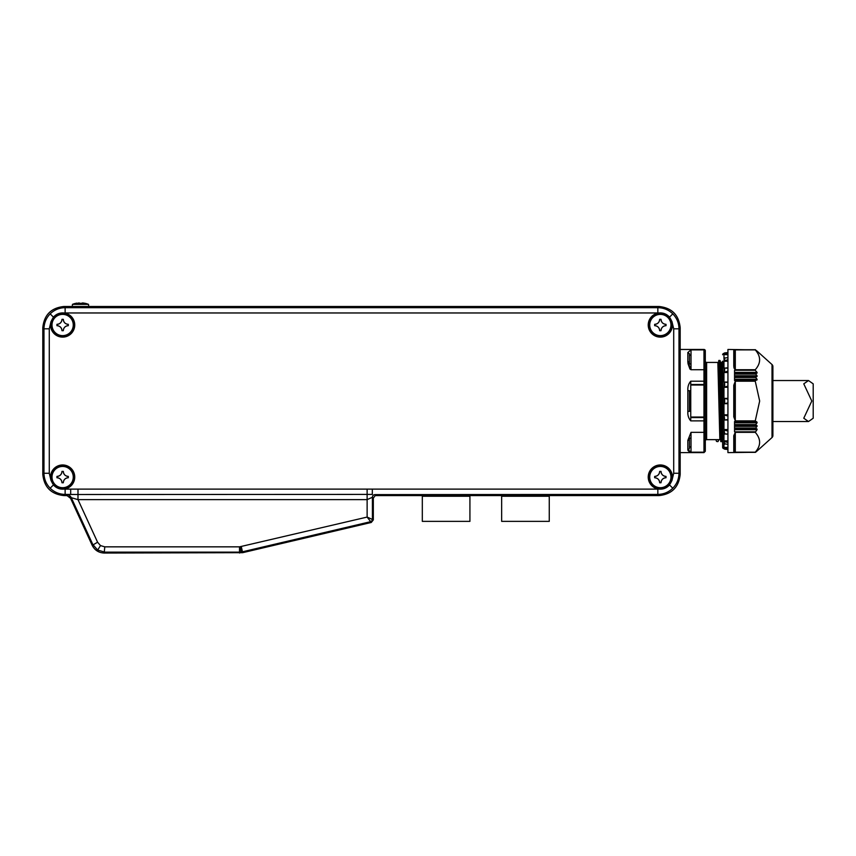 <?xml version="1.0" encoding="UTF-8"?>
<svg xmlns="http://www.w3.org/2000/svg" width="856" height="856" viewBox="0 0 856 856"><rect width="100%" height="100%" fill="white"/><g stroke="black" fill="none" stroke-linecap="round" stroke-linejoin="round"><path stroke-width="1.28" d="M62.638 314.377A10.625 10.625 0 0 0 52.002 325.002A10.625 10.625 0 0 0 62.638 335.627A10.625 10.625 0 0 0 73.263 325.002A10.625 10.625 0 0 0 62.638 314.377M62.638 314.024A10.978 10.978 0 0 0 51.66 325.002A10.978 10.978 0 0 0 62.638 335.98A10.978 10.978 0 0 0 73.616 325.002A10.978 10.978 0 0 0 62.638 314.024M68.32 325.665L68.32 324.338C65.281 324.039 63.601 322.37 63.301 319.32L61.974 319.32C61.675 322.359 59.995 324.039 56.945 324.338L56.945 325.665C59.995 325.965 61.664 327.645 61.974 330.694L63.301 330.694C63.601 327.645 65.27 325.965 68.32 325.665M62.638 466.445A10.625 10.625 0 0 0 52.002 477.07A10.625 10.625 0 0 0 62.638 487.706A10.625 10.625 0 0 0 73.263 477.07A10.625 10.625 0 0 0 62.638 466.445M62.638 466.103A10.978 10.978 0 0 0 51.66 477.07A10.978 10.978 0 0 0 62.638 488.048A10.978 10.978 0 0 0 73.616 477.07A10.978 10.978 0 0 0 62.638 466.103M68.32 477.734L68.32 476.418C65.281 476.118 63.601 474.438 63.301 471.389L61.974 471.389C61.675 474.438 59.995 476.107 56.945 476.418L56.945 477.734C59.995 478.033 61.664 479.713 61.974 482.763L63.301 482.763C63.601 479.713 65.27 478.044 68.32 477.734M660.34 466.445A10.625 10.625 0 0 0 649.715 477.07A10.625 10.625 0 0 0 660.34 487.706A10.625 10.625 0 0 0 670.965 477.07A10.625 10.625 0 0 0 660.34 466.445M660.34 466.103A10.978 10.978 0 0 0 649.362 477.07A10.978 10.978 0 0 0 660.34 488.048A10.978 10.978 0 0 0 671.318 477.07A10.978 10.978 0 0 0 660.34 466.103M666.022 477.734L666.022 476.418C662.983 476.118 661.303 474.438 661.003 471.389L659.676 471.389C659.377 474.438 657.697 476.107 654.647 476.418L654.647 477.734C657.697 478.033 659.377 479.713 659.676 482.763L661.003 482.763C661.303 479.713 662.972 478.044 666.022 477.734A5.029 5.029 0 0 0 661.838 479.981M660.34 314.377A10.625 10.625 0 0 0 649.715 325.002A10.625 10.625 0 0 0 660.34 335.627A10.625 10.625 0 0 0 670.965 325.002A10.625 10.625 0 0 0 660.34 314.377M660.34 314.024A10.978 10.978 0 0 0 649.362 325.002A10.978 10.978 0 0 0 660.34 335.98A10.978 10.978 0 0 0 671.318 325.002A10.978 10.978 0 0 0 660.34 314.024M666.022 325.665L666.022 324.338C662.983 324.039 661.303 322.37 661.003 319.32L659.676 319.32C659.377 322.359 657.697 324.039 654.647 324.338L654.647 325.665C657.697 325.965 659.377 327.645 659.676 330.694L661.003 330.694C661.303 327.645 662.972 325.965 666.022 325.665A5.029 5.029 0 0 0 661.838 327.912M239.616 553.04L239.509 552.141L104.785 552.141L97.659 550.044L92.78 544.437L71.283 497.689L77.992 499.637L77.992 494.511L65.131 494.404C59.332 494.308 54.345 492.243 50.172 488.209C46.138 484.047 44.073 479.06 43.977 473.261L43.977 328.822C44.073 323.022 46.138 318.036 50.172 313.863C54.345 309.829 59.332 307.764 65.131 307.668L657.847 307.668C663.646 307.764 668.632 309.829 672.795 313.863C676.828 318.036 678.894 323.022 678.99 328.822L678.99 473.261C678.894 479.06 676.828 484.047 672.795 488.209C668.632 492.243 663.646 494.308 657.847 494.404L375.056 494.618A2.643 2.643 -45 0 0 372.414 497.261L372.414 519.164A2.643 2.643 128.4 0 1 370.38 521.743L242.537 551.788L239.509 552.141L239.509 546.845L367.128 517.077L371.279 522.46L242.633 552.687L104.207 553.04C98.718 552.794 94.716 550.226 92.202 545.347L97.584 542.233L100.505 545.593L104.785 546.845L239.509 546.845M64.147 312.986C59.888 312.579 56.314 313.959 53.436 317.127L51.028 321.567A12.112 12.112 0 0 0 62.638 337.114A12.112 12.112 0 0 0 74.739 325.002A12.112 12.112 0 0 0 64.147 312.986L65.131 312.964L65.131 307.668L63.954 306.491C51.189 307.839 44.148 314.88 42.8 327.645L42.8 474.438L43.977 473.261L49.273 473.261L51.028 480.516L53.436 484.945C56.303 488.123 59.877 489.504 64.147 489.086A12.112 12.112 0 0 0 74.739 477.07A12.112 12.112 0 0 0 62.638 464.969A12.112 12.112 0 0 0 51.028 480.516M671.949 321.567L669.531 317.127C666.663 313.959 663.1 312.579 658.82 312.986A12.112 12.112 0 0 0 648.227 325.002A12.112 12.112 0 0 0 660.34 337.114A12.112 12.112 0 0 0 671.949 321.567L673.704 328.822L678.99 328.822L680.178 327.645C678.829 314.88 671.778 307.839 659.024 306.491L63.954 306.491M658.82 489.086C663.09 489.504 666.663 488.123 669.531 484.945L671.949 480.516A12.112 12.112 0 0 0 660.34 464.969A12.112 12.112 0 0 0 648.227 477.07A12.112 12.112 0 0 0 658.82 489.086L657.847 489.118L657.847 494.404L659.024 495.592C671.778 494.244 678.829 487.192 680.178 474.438L680.178 327.645M672.238 325.002A11.898 11.898 0 0 0 660.34 313.103A11.898 11.898 0 0 0 648.441 325.002A11.898 11.898 0 0 0 660.34 336.9A11.898 11.898 0 0 0 672.238 325.002M672.238 477.07A11.898 11.898 0 0 0 660.34 465.172A11.898 11.898 0 0 0 648.441 477.07A11.898 11.898 0 0 0 660.34 488.979A11.898 11.898 0 0 0 672.238 477.07M74.536 325.002A11.898 11.898 0 0 0 62.638 313.103A11.898 11.898 0 0 0 50.739 325.002A11.898 11.898 0 0 0 62.638 336.9A11.898 11.898 0 0 0 74.536 325.002M74.536 477.07A11.898 11.898 0 0 0 62.638 465.172A11.898 11.898 0 0 0 50.739 477.07A11.898 11.898 0 0 0 62.638 488.979A11.898 11.898 0 0 0 74.536 477.07M64.147 489.086L65.131 489.118L65.131 494.404L63.954 495.592L65.859 495.592L66.479 494.618A5.286 5.286 32.7 0 1 71.283 497.689L70.706 498.599L92.202 545.347M63.954 495.592C51.189 494.244 44.148 487.192 42.8 474.438M375.056 494.618L376.03 495.592L659.024 495.592M376.03 495.592L375.121 495.656L373.323 498.16L373.323 519.881L371.279 522.46M70.577 498.331L67.11 495.656L65.859 495.592M66.479 494.618L70.684 494.404L70.684 489.118L372.328 489.118L372.328 494.404L77.992 494.511L77.992 489.386M373.323 498.16L372.414 497.261L367.128 499.637L367.128 517.077L373.323 519.881M661.003 330.694A5.029 5.029 0 0 1 661.378 328.779M666.022 324.338A5.029 5.029 0 0 1 664.117 323.964M663.24 323.504A5.029 5.029 0 0 1 661.089 320.283M659.58 320.283A5.029 5.029 0 0 1 659.302 321.225M658.842 322.102A5.029 5.029 0 0 1 655.621 324.253M654.647 325.665A5.029 5.029 0 0 1 659.58 329.721M661.003 482.763A5.029 5.029 0 0 1 661.378 480.847M666.022 476.418A5.029 5.029 0 0 1 661.003 471.389M659.58 472.351A5.029 5.029 0 0 1 654.647 476.418M654.647 477.734A5.029 5.029 0 0 1 656.563 478.108M657.429 478.579A5.029 5.029 0 0 1 659.58 481.789M63.387 481.8A5.029 5.029 0 0 1 63.676 480.847M64.136 479.981A5.029 5.029 0 0 1 67.357 477.83M67.357 476.321A5.029 5.029 0 0 1 66.415 476.032M65.538 475.572A5.029 5.029 0 0 1 63.387 472.351M61.878 472.351A5.029 5.029 0 0 1 61.6 473.293M61.14 474.171A5.029 5.029 0 0 1 57.919 476.321M57.919 477.83A5.029 5.029 0 0 1 58.861 478.108M59.727 478.579A5.029 5.029 0 0 1 61.878 481.789M63.387 329.721A5.029 5.029 0 0 1 63.676 328.779M64.136 327.912A5.029 5.029 0 0 1 67.357 325.762M67.357 324.253A5.029 5.029 0 0 1 66.415 323.964M65.538 323.504A5.029 5.029 0 0 1 63.387 320.283M61.878 320.283A5.029 5.029 0 0 1 61.6 321.225M61.14 322.102A5.029 5.029 0 0 1 56.945 324.338M57.919 325.762A5.029 5.029 0 0 1 58.861 326.04M59.727 326.5A5.029 5.029 0 0 1 61.878 329.721M69.25 496.715L70.524 498.235M77.094 303.088L75.596 303.366A21.111 21.111 0 0 0 72.46 304.372L88.521 304.372A21.111 21.111 0 0 0 85.375 303.366L84.53 303.195M81.213 303.206L81.149 303.377A20.533 20.533 0 0 0 79.822 303.377L79.747 303.195M79.522 303.067L78.602 302.96M83.77 303.067L82.39 302.96M75.596 303.366L79.822 303.377A20.533 20.533 0 0 1 81.149 303.377L85.375 303.366M422.318 521.368L469.923 521.368L469.923 496.245L422.318 496.245L422.318 521.368M469.923 495.592L469.923 496.223L422.318 496.223L422.318 495.592M501.659 521.368L549.263 521.368L549.263 496.245L501.659 496.245L501.659 521.368M549.263 495.592L549.263 496.223L501.659 496.223L501.659 495.592M813.2 418.231L808.503 421.537L803.773 418.231L811.798 401.036L803.773 383.841L808.503 380.546L813.2 383.852L813.2 418.231M772.016 437.534L772.016 364.549A2.643 2.643 0 0 1 772.893 366.518L772.893 435.565A2.643 2.643 0 0 1 772.016 437.534L757.228 450.834M734.544 422.158L757.046 422.158L755.26 420.874L759.668 401.036L755.26 381.209L735.304 381.209L735.304 420.874L733.774 416.808L734.544 416.572L734.544 385.5L735.304 385.5M757.046 422.158L757.078 422.81L734.544 422.81M734.544 425.689L757.057 425.689L755.581 424.726L757.078 422.81M757.057 425.689L757.057 426.331L734.544 426.331M734.544 429.07L757.078 429.07L755.602 428.128L757.057 426.331M757.078 429.07L757.046 429.701L734.544 429.701M757.046 450.812L755.26 452.182C761.059 445.591 761.059 438.978 755.26 432.344L757.046 429.701M757.057 450.994L755.677 452.182L757.004 450.845M755.26 452.268L727.932 452.61L727.932 349.462L755.26 349.89L735.304 349.89L735.304 369.728L733.87 367.299M755.26 432.344L735.304 432.344L733.774 435.683L733.774 451.444A0.77 0.749 0 0 0 734.544 450.695L733.774 451.444L734.544 450.695L733.774 451.444L734.544 450.695L733.774 451.444L735.304 452.182L733.774 451.444L734.544 450.812L734.544 435.158A0.77 0.663 180 0 1 735.304 434.495L735.304 452.182L755.26 452.182M755.26 431.809L734.544 431.809L734.544 421.494L755.26 421.494M755.26 420.874L735.304 420.874M724.112 353.218L724.647 352.907L724.24 353.988M727.932 434.163L723.962 433.682L723.962 403.679L724.647 403.615L724.647 398.468L727.932 399.153M727.932 354.694L723.962 354.587M724.005 448.64L723.962 448.64A1.327 1.327 0 0 1 722.646 447.324L722.261 363.747M727.932 359.638L723.962 361.114L724.112 358.065L727.932 357.669M723.962 353.774L723.962 353.432A1.327 1.327 0 0 0 722.646 354.759M720.784 362.43L721.822 362.43L722.646 390.304L722.646 439L720.559 362.291L722.646 439.684M722.646 361.221L722.646 376.426L722.047 362.291L722.646 361.221M722.646 390.304L722.646 376.426M720.838 401.036L721.822 441.632L720.784 441.632L718.794 360.44L719.843 360.44L720.838 401.036M718.666 361.371L718.43 367.042M717.863 441.632L716.558 441.439L715.873 439.652L718.794 439.652L718.12 441.439M718.537 439.845L719.843 439.652L717.863 362.43L706.617 362.43A1.327 1.327 0 0 1 705.301 361.104L705.301 363.886M705.301 438.186L705.301 361.104M706.617 362.43L706.617 439.652A1.327 1.327 0 0 0 705.301 440.979M705.301 369.043L705.301 350.789L705.301 370.744L703.974 369.728L691.017 369.728L687.839 361.66A1.584 1.209 0 0 1 689.433 362.869L689.433 353.999A1.584 1.37 180 0 0 691.017 355.379L691.017 369.728L689.947 369.054M705.301 433.04L705.301 450.909L703.974 452.182L705.301 450.909L705.301 370.744M705.301 350.789A1.327 1.327 0 0 0 703.974 349.462L705.291 351.035M705.248 451.24L703.974 452.182L691.017 452.182L687.839 449.571L687.839 440.412L691.017 432.344L703.974 432.344L703.974 420.874L690.749 420.874C688.598 418.434 687.625 415.342 687.839 411.597L687.839 390.486C687.625 386.741 688.598 383.638 690.749 381.209L703.974 381.209L703.974 349.89L691.017 349.89L691.017 355.379M687.839 361.66L687.839 352.512L691.017 349.89M687.85 361.82L688.021 363.65M688.042 363.779L689.904 368.99M691.017 432.344L691.017 446.704A1.584 1.37 0 0 0 689.433 448.073A1.584 1.498 0 0 1 687.839 449.571L687.839 449.614M687.85 449.646L688.021 450.502M688.042 450.545L689.562 451.957M688.192 449.528L688.727 449.314M688.096 440.401A1.584 1.209 180 0 0 688.727 440.209M687.839 352.512L689.412 353.753M691.017 364.249A1.584 1.37 0 0 1 689.433 362.869L689.444 363.062M705.301 381.466L703.974 381.209L703.974 417.568L690.749 417.568L690.749 411.265L689.433 411.265L689.433 390.807L690.749 390.807L690.749 384.505L703.974 384.505M690.749 381.209L690.749 384.505M687.839 390.486L689.433 390.807M687.839 411.597L689.433 411.265M690.749 420.874L690.749 417.568M705.301 431.338L703.974 432.344L703.974 452.61L705.301 451.283M703.974 417.568L703.974 420.874L705.301 420.606M691.017 446.704L691.017 452.182M687.839 440.412L689.433 439.203A1.584 1.37 180 0 1 691.017 437.833M689.433 448.073L689.444 439.021M690.749 385.04L703.974 385.04M690.749 390.807L690.749 411.265M703.974 417.043L690.749 417.043M719.843 439.652L718.291 363.757M722.625 361.371L722.4 367.031M722.336 438.325L719.843 360.44M727.932 361.2L723.962 361.2L723.962 368.465M727.932 372.51L723.962 372.51L724.112 368.101L727.932 368.166M727.932 387.265L723.962 387.265L724.112 382.108M723.962 403.679L723.962 398.393L727.932 398.393M723.962 414.807L727.932 414.807M723.962 429.562L727.932 429.562M727.932 444.414L723.962 443.611L723.962 440.883L727.932 440.883M724.112 448.865L723.962 447.388L727.932 447.388M723.962 372.446L727.932 371.055M723.962 387.233L727.932 386.088M724.647 398.468L724.112 398.393M727.932 403.679L724.112 403.679M723.962 414.839L727.932 415M727.932 419.526L724.647 420.018L724.112 415M723.962 429.626L727.932 429.926M724.647 434.142L724.112 429.926M723.962 440.968L727.932 441.375M724.647 444.264L724.112 441.375M723.962 447.485L727.932 447.945M724.647 449.175L727.932 449.518L724.647 449.175L724.112 447.945M727.932 448.865L724.24 448.084M727.932 352.565L724.647 352.907L727.932 352.565M724.647 352.907L724.647 353.796L727.932 353.218M733.774 416.808L733.774 385.275L735.304 381.209M734.106 368.208L735.304 369.728L755.26 369.728L755.26 370.274L734.544 370.274L734.544 380.578L755.26 380.578L755.26 381.209M735.304 367.577A0.77 0.663 0 0 1 734.544 366.914L733.774 366.4L733.774 350.628L735.304 349.89M733.881 367.395L734.095 368.198M724.647 386.901L724.647 382.054L727.932 382.546M724.647 403.615L727.932 402.919M724.647 415.181L727.932 415.995M724.647 430.194L727.932 431.028M726.006 434.163L727.932 433.906M724.647 441.685L727.932 442.434M734.544 372.381L757.046 372.381L755.302 370.316M734.523 351.217A0.77 0.749 180 0 1 734.523 351.228L734.544 351.377A0.77 0.663 180 0 0 735.304 352.041M755.26 349.815L757.057 351.088M755.26 369.728C761.059 363.137 761.059 356.524 755.26 349.89M733.774 350.628L734.544 351.377L733.774 350.628M734.544 366.999L734.544 351.377M734.544 379.262L757.078 379.262L755.581 377.357L757.057 376.383L734.544 376.383M734.544 375.741L757.057 375.741L755.602 373.944L757.078 373.013L734.544 373.013M755.26 380.578L757.046 379.914L734.544 379.914M733.774 385.275L734.544 385.5M735.304 416.572L734.544 416.572M735.304 432.344L735.304 434.495M733.774 435.683L734.544 435.083M735.304 450.031A0.77 0.663 0 0 0 734.544 450.695L734.523 450.845M757.046 372.381L757.078 373.013M757.057 375.741L757.057 376.383M757.078 379.262L757.046 379.914M50.172 313.863L53.436 317.127M50.172 488.209L53.436 484.945M672.795 313.863L669.531 317.127M672.795 488.209L669.531 484.945M97.659 550.044L100.505 545.593M241.028 552.045L240.418 546.791M104.785 546.845L104.207 553.04M241.317 546.642L242.633 552.687M51.028 321.567L49.273 328.822L43.977 328.822L42.8 327.645M671.949 480.516L673.704 473.261L678.99 473.261L680.178 474.438M658.82 312.986L657.847 312.964L657.847 307.668L659.024 306.491M657.847 312.964L65.131 312.964M49.273 328.822L49.273 473.261M65.131 489.118L70.684 489.118M372.328 489.118L657.847 489.118M673.704 473.261L673.704 328.822M367.128 489.386L367.128 499.637L77.992 499.637L97.584 542.233M755.698 428L734.544 428M734.544 424.576L755.677 424.576M723.962 358.557L723.962 354.694M723.962 447.388L723.962 443.526M723.962 440.883L723.962 433.618M723.962 398.393L723.962 387.265M723.962 382.3L723.962 372.51M720.057 439.781L718.794 360.44M727.932 354.127L724.112 354.127M724.647 360.397L724.647 357.819M727.932 360.708L724.112 360.708M724.647 371.889L724.647 367.941M727.932 372.146L724.112 372.146M726.006 382.108L727.932 382.108M727.932 387.073L724.112 387.073M727.932 419.975L726.006 419.975M755.698 376.843L734.544 376.843M734.544 373.43L755.677 373.43M755.677 377.507L734.544 377.507M755.677 428.653L734.544 428.653M734.544 374.072L755.698 374.072M734.544 425.229L755.698 425.229M88.521 304.372L88.703 306.491M72.46 304.372L72.268 306.491M808.503 421.537L772.893 421.537M808.503 380.546L772.893 380.546M715.873 439.652L706.617 439.652M680.178 349.462L703.974 349.462M680.178 452.61L703.974 452.61M718.58 439.781L718.152 441.375M722.55 439.781L721.822 441.632M718.773 363.276L718.441 367.331M720.131 360.708L720.559 362.302M727.932 367.909L726.006 367.909M727.932 382.054L724.518 382.054M727.932 420.018L724.518 420.018M772.016 364.549L757.228 351.238M734.544 349.73L755.516 349.73M734.544 452.343L755.516 452.343"/></g></svg>
